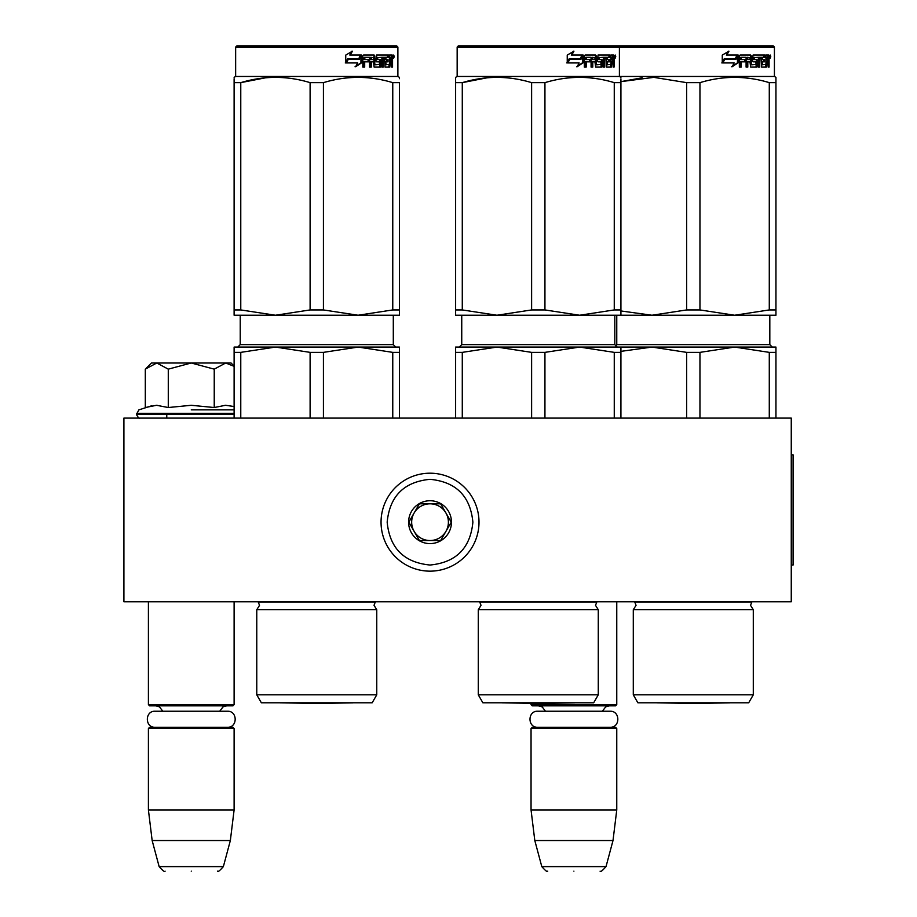 <?xml version="1.0" encoding="UTF-8"?>
<svg xmlns="http://www.w3.org/2000/svg" width="917" height="917" viewBox="0 0 917 917"><rect width="100%" height="100%" fill="white"/><g stroke="black" fill="none" stroke-linecap="round" stroke-linejoin="round"><path stroke-width="1.38" d="M145.654 601.77L237.354 601.77L234.11 601.77L234.11 704.623L148.405 704.623L148.405 601.77M606.045 601.77L620.007 601.77L616.763 601.77L616.763 704.623L531.046 704.623L531.046 703.339L501.943 702.835L574.604 702.835L538.279 703.465L501.943 702.835A12.242 12.242 0 0 1 501.92 702.789A12.242 12.242 0 0 0 501.943 702.835M123.91 601.77L791.256 601.77L791.256 418.095L123.91 418.095L123.91 601.77M531.046 704.623L532.273 705.849L615.536 705.849L616.763 704.623M531.046 728.499L532.273 727.273L615.536 727.273L616.763 728.499L616.763 809.929L531.046 809.929L531.046 728.499L616.763 728.499M613.003 840.534L606.022 866.611L541.798 866.611L534.806 840.534L613.003 840.534L616.763 809.929M573.904 871.15C607.696 871.15 607.696 871.15 573.904 871.15C540.113 871.15 540.113 871.15 573.904 871.15M148.405 704.623L149.62 705.849L232.895 705.849L234.11 704.623M148.405 728.499L149.62 727.273L232.895 727.273L234.11 728.499L234.11 809.929L148.405 809.929L148.405 728.499L234.11 728.499M230.35 840.534L223.37 866.611L159.145 866.611L152.153 840.534L230.35 840.534L234.11 809.929M191.252 871.15C225.043 871.15 225.043 871.15 191.252 871.15C157.46 871.15 157.46 871.15 191.252 871.15M146.216 368.244L151.465 362.994L156.796 362.994L145.31 369.138L145.31 407.526L156.543 405.291L168.281 407.526L191.252 405.291L214.234 407.526L225.479 405.291L234.11 406.518M191.252 409.865L234.11 409.865M151.832 405.727L138.88 409.865L136.461 414.415C137.963 417.441 139.189 418.668 140.141 418.095M156.452 405.291L157.139 405.291L156.452 405.291M226.063 405.291L225.376 405.291L226.063 405.291M214.234 407.526L214.234 369.15L191.252 362.994L156.796 362.994L168.281 369.15L191.252 362.994L231.05 362.994L234.11 366.055M168.281 407.526L168.281 369.15M234.11 366.341L225.72 362.994L214.234 369.15M479.006 522.174A48.979 48.979 0 0 0 430.027 473.195A48.979 48.979 0 0 0 381.048 522.174A48.979 48.979 0 0 0 430.027 571.153A48.979 48.979 0 0 0 479.006 522.174M472.885 522.174C470.352 496.143 456.058 481.861 430.039 479.316C403.996 481.849 389.714 496.143 387.169 522.174C389.714 548.206 403.996 562.488 430.027 565.032C456.058 562.488 470.352 548.206 472.885 522.174M451.462 522.174A21.423 21.423 0 0 0 430.027 500.739A21.423 21.423 0 0 0 408.604 522.174A21.423 21.423 0 0 0 430.027 543.598A21.423 21.423 0 0 0 451.462 522.174M451.244 522.174L440.63 503.811L419.424 503.811L408.822 522.174L419.424 540.537L440.63 540.537L451.244 522.174M414.129 531.356A18.363 18.363 0 0 1 414.129 512.993A18.363 18.363 0 0 0 430.027 540.537A18.363 18.363 0 0 0 445.937 512.993A18.363 18.363 0 0 0 414.129 512.993A18.363 18.363 0 0 1 430.027 503.811M445.937 512.993A18.363 18.363 0 0 1 430.027 540.537M537.752 727.273C527.413 727.766 527.413 710.732 537.752 711.237L610.057 711.237C620.408 710.732 620.408 727.766 610.057 727.273M155.099 727.273C144.76 727.766 144.76 710.732 155.099 711.237L227.405 711.237C237.755 710.732 237.755 727.766 227.405 727.273M372.176 702.789L376.761 694.822L372.176 702.789L261.356 702.789L256.771 694.822L256.771 609.725L376.761 609.725L374.01 605.323L375.317 601.988L258.216 601.988L259.522 605.323L256.771 609.725L259.522 605.323M392.763 352.369L358.088 347.073L323.426 352.369L310.106 352.369L275.444 347.073L399.422 347.073L399.422 352.369L392.763 352.369L392.763 418.095M399.422 352.369L399.422 418.095M310.106 352.369L310.106 418.095M323.426 352.369L323.426 418.095M234.11 347.073L234.11 352.369L240.77 352.369L275.444 347.073L339.015 347.073L234.11 347.073L234.11 418.095M240.77 352.369L240.77 418.095M343.783 347.073L358.088 347.073L343.783 347.073M376.761 694.822L376.761 609.725L376.761 694.822L256.771 694.822M234.11 78.724L234.11 82.61M234.11 309.935L240.77 309.935L275.375 315.23L234.11 315.23L234.11 82.645C234.11 75.641 234.11 75.641 234.11 82.645L240.77 82.645C263.89 75.641 286.998 75.641 310.106 82.645L323.426 82.645L323.426 309.935L358.02 315.23L275.513 315.23L310.106 309.935L323.426 309.935M236.873 45.85L235.646 47.076L397.886 47.076L396.66 45.85L236.873 45.85L235.646 47.076L235.646 76.466L397.886 76.466L399.422 77.349L399.422 78.724M265.643 77.785L240.77 82.645L240.77 309.935M399.422 315.23L399.422 309.935L399.422 315.23L358.157 315.23L392.763 309.935L399.422 309.935L399.422 82.645L399.422 309.935M323.426 82.645C346.534 75.641 369.643 75.641 392.763 82.645L399.422 82.645C399.422 75.641 399.422 75.641 399.422 82.645L399.422 82.61M375.523 78.736L367.889 77.785M310.106 82.645L310.106 309.935M392.763 82.645L392.763 309.935M361.63 62.814L355.647 66.723L357.63 62.929L346.248 62.929L348.414 59.192L359.556 59.192L361.63 55.031L361.63 62.814L360.954 62.814L360.954 56.407M355.062 66.723L360.954 62.814M347.692 58.768L345.296 62.929M350.283 55.031L352.426 51.18L345.743 55.1L345.743 62.929L348.162 58.768L359.338 58.768L361.206 55.031L349.778 55.031L351.887 51.18M358.696 58.768L360.53 55.031M374.801 64.465L374.801 55.983L373.918 55.983L373.918 64.465L375.053 64.832L379.535 64.465L379.306 61.829L376.566 61.829L375.913 60.877L376.566 55.031L388.533 55.031L388.315 57.301M384.98 64.832L384.785 61.829L385.828 61.829L386.023 64.832L384.98 64.832L389.416 64.465L389.416 55.031L392.189 55.031L392.556 55.983L392.556 62.196L391.559 62.196M392.006 60.786L390.86 60.786L391.421 62.196M392.556 62.196L392.556 67.101L391.651 67.101L391.25 61.829L390.126 61.829L390.516 62.78M382.206 57.301L381.873 67.101L383.214 67.101L383.214 57.301L382.206 57.301L384.51 57.301L385.037 67.101L389.828 67.101L390.252 61.829M364.255 57.301L363.969 59.571L364.691 59.571L364.989 57.301L364.255 57.301L369.562 57.301L369.562 67.101L371.27 67.101L371.27 61.829L370.445 61.829L370.445 67.101M371.27 61.829L373.448 61.829L374.125 67.101L380.406 67.101L380.991 60.511L380.406 59.571L376.807 59.571L376.566 57.668L381.873 57.301L381.873 67.101M363.969 61.829L364.691 61.829L363.969 61.829L363.969 67.101M374.801 55.983L374.125 55.031L363.602 55.031L362.811 55.983L362.811 67.101L364.691 67.101L364.691 61.829L368.863 61.829L368.863 59.571L364.691 59.571M370.709 57.301L373.448 57.668L373.448 59.571L371.27 59.571L371.27 57.668M371.27 59.571L370.445 59.571L370.445 57.668M389.416 57.301L390.252 57.301L389.416 57.301M390.252 57.301L391.49 57.301L391.651 59.571L390.252 59.571L390.252 57.301M390.252 59.571L389.416 59.571L390.252 59.571M386.917 61.829L386.917 59.571M386.023 57.301L384.98 57.301L384.785 59.571L385.828 59.571L386.023 57.301L388.533 57.301L388.533 55.031M387.444 57.301L387.444 55.031M373.265 55.031L373.918 55.983M368.072 61.829L368.072 59.571M368.772 61.829L368.772 59.571M379.443 59.571L380.028 60.511L379.443 67.101M380.887 66.689L380.887 59.972M389.14 64.832L388.716 67.101M389.416 61.829L390.126 61.829M391.421 59.376L390.86 60.786M391.421 57.301L391.043 55.031M392.556 59.376L391.651 59.376M394.23 56.567L393.702 58.092L393.141 56.567L393.702 55.031L394.23 56.567L393.141 56.567M393.702 58.092L392.545 58.092L392.35 55.135M377.735 57.301L377.735 59.571M385.828 59.571L387.983 59.571L387.983 61.829L385.828 61.829M393.313 57.633L393.806 56.854L393.164 56.854M280.43 702.835L353.102 702.835L316.766 703.465L280.43 702.835A12.242 12.242 0 0 1 280.407 702.789A12.242 12.242 0 0 0 280.43 702.835M478.273 609.725L598.274 609.725L595.523 605.323L596.829 601.988L479.717 601.988L481.035 605.323L478.273 609.725L478.273 694.822L598.274 694.822L598.274 609.725M620.924 351.36L651.964 347.073L734.62 347.073L699.958 352.369L686.638 352.369L651.964 347.073L620.924 347.073L620.924 352.369L614.264 352.369L614.264 418.095M620.924 352.369L620.924 418.095M531.619 352.369L496.945 347.073L579.601 347.073L544.939 352.369L531.619 352.369L531.619 418.095M544.939 352.369L544.939 418.095M614.264 352.369L579.601 347.073L565.285 347.073M560.516 347.073L455.623 347.073L455.623 418.095M538.279 347.073L496.945 347.073L462.283 352.369L455.623 352.369L455.623 347.073M462.283 352.369L462.283 418.095M620.924 347.073L579.601 347.073M598.274 694.822L593.677 702.789L482.869 702.789L478.273 694.822M455.623 78.724L455.623 82.61M455.623 309.935L462.283 309.935L496.876 315.23L455.623 315.23L455.623 82.645C455.623 75.641 455.623 75.641 455.623 82.645L462.283 82.645C485.391 75.641 508.511 75.641 531.619 82.645L544.939 82.645L544.939 309.935L579.533 315.23L497.014 315.23L531.619 309.935L544.939 309.935M458.374 45.85L457.159 47.076L774.418 47.076L773.191 45.85L458.374 45.85L457.159 47.076L457.159 76.466L774.418 76.466L775.942 77.349L775.942 78.724M487.156 77.785L462.283 82.645L462.283 309.935M579.533 315.23L620.924 315.23L620.924 309.935L620.924 315.23L652.033 315.23L686.638 309.935L699.958 309.935L734.551 315.23L652.033 315.23M579.67 315.23L614.264 309.935L620.924 309.935L620.924 82.645L620.924 309.935M544.939 82.645C568.047 75.641 591.156 75.641 614.264 82.645L620.924 82.645C620.924 75.641 620.924 75.641 620.924 82.645L620.924 78.839M597.036 78.736L589.402 77.785M531.619 82.645L531.619 309.935M614.264 82.645L614.264 309.935M583.132 62.814L577.16 66.723L579.143 62.929L567.749 62.929L569.915 59.192L581.069 59.192L583.132 55.031L583.132 62.814L582.455 62.814L582.455 56.407M576.575 66.723L582.455 62.814M569.205 58.768L566.809 62.929M571.795 55.031L573.939 51.18L567.245 55.1L567.245 62.929L569.675 58.768L580.851 58.768L582.719 55.031L571.291 55.031L573.4 51.18M580.209 58.768L582.043 55.031M596.302 64.465L596.302 55.983L595.431 55.983L595.431 64.465L596.566 64.832L601.048 64.465L600.807 61.829L598.067 61.829L597.426 60.877L598.067 55.031L610.046 55.031L609.828 57.301M606.481 64.832L606.286 61.829L607.329 61.829L607.535 64.832L606.481 64.832L610.917 64.465L610.917 55.031L613.691 55.031L614.069 55.983L614.069 62.196L613.072 62.196M613.507 60.786L612.373 60.786L612.923 62.196M614.069 62.196L614.069 67.101L613.152 67.101L612.762 61.829L611.639 61.829L612.029 62.78M603.718 57.301L603.386 67.101L604.727 67.101L604.727 57.301L603.718 57.301L606.022 57.301L606.55 67.101L611.33 67.101L611.765 61.829M585.768 57.301L585.47 59.571L586.192 59.571L586.502 57.301L585.768 57.301L591.075 57.301L591.075 67.101L592.772 67.101L592.772 61.829L591.958 61.829L591.958 67.101M592.772 61.829L594.961 61.829L595.637 67.101L601.919 67.101L602.503 60.511L601.919 59.571L598.32 59.571L598.079 57.668L603.386 57.301L603.386 67.101M585.47 61.829L586.192 61.829L585.47 61.829L585.47 67.101M596.302 55.983L595.637 55.031L585.115 55.031L584.324 55.983L584.324 67.101L586.192 67.101L586.192 61.829L590.376 61.829L590.376 59.571L586.192 59.571M592.222 57.301L594.961 57.668L594.961 59.571L592.772 59.571L592.772 57.668M592.772 59.571L591.958 59.571L591.958 57.668M610.917 57.301L611.765 57.301L610.917 57.301M611.765 57.301L613.003 57.301L613.152 59.571L611.765 59.571L611.765 57.301M611.765 59.571L610.917 59.571L611.765 59.571M608.418 61.829L608.418 59.571M607.535 57.301L606.481 57.301L606.286 59.571L607.329 59.571L607.535 57.301L610.046 57.301L610.046 55.031M608.957 57.301L608.957 55.031M594.766 55.031L595.431 55.983M589.585 61.829L589.585 59.571M590.273 61.829L590.273 59.571M600.956 59.571L601.541 60.511L600.956 67.101M602.4 66.689L602.4 59.972M610.653 64.832L610.229 67.101M610.917 61.829L611.639 61.829M612.923 59.376L612.373 60.786M612.923 57.301L612.556 55.031M614.069 59.376L613.152 59.376M615.743 56.567L615.215 58.092L614.654 56.567L615.215 55.031L615.743 56.567L614.654 56.567M615.215 58.092L614.046 58.092L613.863 55.135M599.237 57.301L599.237 59.571M607.329 59.571L609.496 59.571L609.496 61.829L607.329 61.829M614.814 57.633L615.307 56.854L614.665 56.854M633.292 694.822L753.293 694.822L748.696 702.789L637.888 702.789L633.292 694.822L633.292 609.725L753.293 609.725L750.542 605.323L751.848 601.988L634.736 601.988L636.054 605.323L633.292 609.725L636.054 605.323L634.736 601.988M769.283 352.369L734.62 347.073L775.942 347.073L775.942 352.369L769.283 352.369L769.283 418.095M775.942 352.369L775.942 418.095M686.638 352.369L686.638 418.095M699.958 352.369L699.958 418.095M713.323 347.073L715.535 347.073M720.303 347.073L734.62 347.073M642.175 77.785L620.924 81.636L653.798 77.36L686.638 82.645L699.958 82.645L699.958 309.935M620.924 310.955L651.895 315.23M775.942 315.23L775.942 309.935L775.942 315.23L734.689 315.23L769.283 309.935L775.942 309.935L775.942 82.645L775.942 309.935M775.942 82.645C775.942 75.641 775.942 75.641 775.942 82.645L775.942 78.839L775.942 82.645L769.283 82.645L769.283 309.935M752.055 78.736L744.421 77.785M686.638 82.645L686.638 309.935M699.958 82.645C723.066 75.641 746.174 75.641 769.283 82.645M738.151 62.814L732.179 66.723L734.162 62.929L722.768 62.929L724.934 59.192L736.087 59.192L738.151 55.031L738.151 62.814L737.474 62.814L737.474 56.407M731.594 66.723L737.474 62.814M724.224 58.768L721.828 62.929M726.814 55.031L728.958 51.18L722.264 55.1L722.264 62.929L724.694 58.768L735.87 58.768L737.738 55.031L726.31 55.031L728.419 51.18M735.228 58.768L737.062 55.031M751.321 64.465L751.321 55.983L750.45 55.983L750.45 64.465L751.585 64.832L756.067 64.465L755.826 61.829L753.086 61.829L752.444 60.877L753.086 55.031L765.065 55.031L764.847 57.301M761.5 64.832L761.305 61.829L762.348 61.829L762.554 64.832L761.5 64.832L765.936 64.465L765.936 55.031L768.71 55.031L769.088 55.983L769.088 62.196L768.091 62.196M768.526 60.786L767.391 60.786L767.942 62.196M769.088 62.196L769.088 67.101L768.171 67.101L767.781 61.829L766.658 61.829L767.048 62.78M758.737 57.301L758.393 67.101L759.746 67.101L759.746 57.301L758.737 57.301L761.041 57.301L761.568 67.101L766.348 67.101L766.784 61.829M740.787 57.301L740.489 59.571L741.211 59.571L741.509 57.301L740.787 57.301L746.094 57.301L746.094 67.101L747.791 67.101L747.791 61.829L746.977 61.829L746.977 67.101M747.791 61.829L749.98 61.829L750.656 67.101L756.938 67.101L757.522 60.511L756.938 59.571L753.338 59.571L753.098 57.668L758.393 57.301L758.393 67.101M740.489 61.829L741.211 61.829L740.489 61.829L740.489 67.101M751.321 55.983L750.656 55.031L740.134 55.031L739.343 55.983L739.343 67.101L741.211 67.101L741.211 61.829L745.395 61.829L745.395 59.571L741.211 59.571M747.24 57.301L749.98 57.668L749.98 59.571L747.791 59.571L747.791 57.668M747.791 59.571L746.977 59.571L746.977 57.668M765.936 57.301L766.784 57.301L765.936 57.301M766.784 57.301L768.022 57.301L768.171 59.571L766.784 59.571L766.784 57.301M766.784 59.571L765.936 59.571L766.784 59.571M763.437 61.829L763.437 59.571M762.554 57.301L761.5 57.301L761.305 59.571L762.348 59.571L762.554 57.301L765.065 57.301L765.065 55.031M763.976 57.301L763.976 55.031M749.785 55.031L750.45 55.983M744.604 61.829L744.604 59.571M745.292 61.829L745.292 59.571M755.975 59.571L756.559 60.511L755.975 67.101M757.419 66.689L757.419 59.972M765.672 64.832L765.248 67.101M765.936 61.829L766.658 61.829M767.942 59.376L767.391 60.786M767.942 57.301L767.575 55.031M769.088 59.376L768.171 59.376M770.761 56.567L770.234 58.092L769.672 56.567L770.234 55.031L770.761 56.567L769.672 56.567M770.234 58.092L769.065 58.092L768.882 55.135M754.255 57.301L754.255 59.571M762.348 59.571L764.514 59.571L764.514 61.829L762.348 61.829M769.833 57.633L770.326 56.854L769.684 56.854M656.962 702.835A12.242 12.242 0 0 1 656.939 702.789A12.242 12.242 0 0 0 656.962 702.835L729.623 702.835L693.298 703.465L656.962 702.835L693.298 703.465L729.623 702.835A12.242 12.242 0 0 0 729.657 702.789M791.256 454.832L793.09 454.832L793.09 565.032L791.256 565.032M234.11 414.415L136.461 414.415M234.11 413.315L136.461 413.315M393.301 315.23L393.301 344.62L240.231 344.62L240.231 315.23M617.256 347.073L614.803 344.62L614.803 315.23L614.803 344.62L461.744 344.62L461.744 315.23M769.822 315.23L769.822 344.62L616.763 344.62L616.763 315.23L616.763 344.62L615.788 346.58M545.477 711.237L542.234 706.927L538.394 705.849M602.331 711.237L605.724 706.835L609.415 705.849M534.806 840.534L531.046 809.929M606.022 866.611C602.228 870.886 600.257 872.399 600.108 871.15M541.798 866.611C545.592 870.886 547.564 872.399 547.713 871.15M166.768 414.415L166.768 418.095M162.825 711.237L159.432 706.835L155.752 705.849M219.69 711.237L223.026 706.869L226.763 705.849M152.153 840.534L148.405 809.929M223.37 866.611C219.576 870.886 217.604 872.399 217.455 871.15M159.145 866.611C162.939 870.886 164.911 872.399 165.06 871.15M393.301 344.62L395.743 347.073L393.301 344.62M240.231 344.62L237.79 347.073M235.646 76.466L234.11 77.349L235.646 76.466M396.66 45.85L397.886 47.076L397.886 76.466L399.422 77.349M461.744 344.62L459.291 347.073M457.159 76.466L455.623 77.349L457.159 76.466L457.159 47.076M618.173 45.85L619.399 47.076L619.399 76.466L620.924 77.349M769.822 344.62L772.274 347.073M753.293 694.822L753.293 609.725L750.542 605.323M774.418 47.076L774.418 76.466L774.418 47.076L773.191 45.85"/></g></svg>
